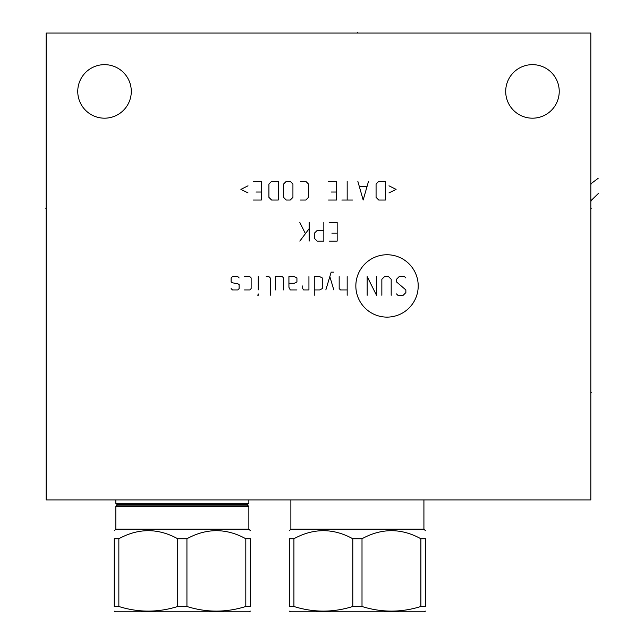 <?xml version="1.0" encoding="UTF-8"?>
<svg xmlns="http://www.w3.org/2000/svg" width="644" height="644" viewBox="0 0 644 644"><rect width="100%" height="100%" fill="white"/><g stroke="black" fill="none" stroke-linecap="round" stroke-linejoin="round"><path stroke-width="0.97" d="M590.822 33.053L46.159 33.053L46.159 499.913L590.822 499.913L590.822 33.053M77.755 91.416A26.766 26.766 0 0 1 104.521 64.65A26.766 26.766 0 0 1 131.287 91.416A26.766 26.766 0 0 1 104.521 118.182A26.766 26.766 0 0 1 77.755 91.416M505.701 91.416A26.766 26.766 0 0 1 532.467 64.65A26.766 26.766 0 0 1 559.234 91.416A26.766 26.766 0 0 1 532.467 118.182A26.766 26.766 0 0 1 505.701 91.416M182.324 503.334L115.799 503.334L117.256 504.663L247.401 504.663L248.858 503.334L182.324 503.334M247.401 504.663L247.401 505.121L117.256 505.121L115.799 506.45L115.799 529.167L248.858 529.167L248.858 506.45L247.401 505.121L248.858 506.45L115.799 506.45L117.256 504.663M114.246 538.738L118.85 538.738L118.85 606.495L114.246 606.495C114.246 612.645 114.246 612.645 114.246 606.495C114.246 612.645 114.246 612.645 114.246 606.495C114.246 612.645 114.246 612.645 114.246 606.495C114.246 612.645 114.246 612.645 114.246 606.495L114.246 538.738C114.246 528.008 114.246 528.008 114.246 538.738C114.246 528.008 114.246 528.008 114.246 538.738C114.246 528.008 114.246 528.008 114.246 538.738C114.246 528.008 114.246 528.008 114.246 538.738M250.411 538.738L250.411 606.495C250.411 612.645 250.411 612.645 250.411 606.495C250.411 612.645 250.411 612.645 250.411 606.495C250.411 612.645 250.411 612.645 250.411 606.495C250.411 612.645 250.411 612.645 250.411 606.495L250.411 538.738C250.411 528.008 250.411 528.008 250.411 538.738C250.411 528.008 250.411 528.008 250.411 538.738C250.411 528.008 250.411 528.008 250.411 538.738C250.411 528.008 250.411 528.008 250.411 538.738L245.807 538.738C226.181 528.008 206.563 528.008 186.937 538.738L177.72 538.738C158.094 528.008 138.476 528.008 118.85 538.738M177.72 538.738L177.72 606.495C158.094 612.645 138.476 612.645 118.85 606.495M186.937 538.738L186.937 606.495L177.72 606.495M250.411 606.495L245.807 606.495C226.181 612.645 206.563 612.645 186.937 606.495M249.244 611.8L250.411 611.124L249.244 611.8L115.413 611.8L114.246 611.124M245.807 538.738L245.807 606.495M290.871 499.913L290.871 529.167L423.921 529.167L425.483 530.728L423.921 529.167L423.921 499.913M425.483 538.738L425.483 606.495C425.483 612.645 425.483 612.645 425.483 606.495C425.483 612.645 425.483 612.645 425.483 606.495C425.483 612.645 425.483 612.645 425.483 606.495C425.483 612.645 425.483 612.645 425.483 606.495L425.483 538.738C425.483 528.008 425.483 528.008 425.483 538.738C425.483 528.008 425.483 528.008 425.483 538.738C425.483 528.008 425.483 528.008 425.483 538.738C425.483 528.008 425.483 528.008 425.483 538.738L420.878 538.738C401.252 528.008 381.626 528.008 362.009 538.738L352.791 538.738C333.165 528.008 313.548 528.008 293.922 538.738L293.922 606.495L289.309 606.495C289.309 612.645 289.309 612.645 289.309 606.495C289.309 612.645 289.309 612.645 289.309 606.495C289.309 612.645 289.309 612.645 289.309 606.495C289.309 612.645 289.309 612.645 289.309 606.495L289.309 538.738L293.922 538.738M289.309 538.738C289.309 528.008 289.309 528.008 289.309 538.738C289.309 528.008 289.309 528.008 289.309 538.738C289.309 528.008 289.309 528.008 289.309 538.738C289.309 528.008 289.309 528.008 289.309 538.738M352.791 538.738L352.791 606.495C333.165 612.645 313.548 612.645 293.922 606.495M362.009 538.738L362.009 606.495L352.791 606.495M425.483 606.495L420.878 606.495C401.252 612.645 381.626 612.645 362.009 606.495M424.316 611.8L425.483 611.124L424.316 611.8L290.484 611.8L289.309 611.124L290.484 611.8M420.878 538.738L420.878 606.495M590.822 208.125L591.683 208.125L590.822 208.125M598.163 178.308L590.822 183.854L591.683 183.854M598.695 193.152L590.822 200.815L591.683 200.815M590.822 392.848L591.683 392.848L590.822 392.848M387.028 317.122A31.186 31.186 0 0 0 418.214 285.936A31.186 31.186 0 0 0 387.028 254.75A31.186 31.186 0 0 0 355.842 285.936A31.186 31.186 0 0 0 387.028 317.122M396.527 293.938L397.855 295.274L403.192 295.274L405.865 292.601L405.865 289.937L396.527 281.935L396.527 279.263L399.191 276.598L404.529 276.598L405.865 277.934M381.852 295.274L381.852 279.263L384.516 276.598L388.525 276.598L391.19 279.263L391.19 295.274M376.515 276.598L376.515 295.274L367.177 276.598L367.177 295.274M347.172 276.598L347.172 295.274M339.171 276.598L339.171 288.601L340.499 289.937L347.172 289.937M333.834 272.154L331.169 272.154L325.832 289.937M333.834 289.937L329.833 276.598M314.272 289.937L319.609 289.937L322.274 288.601L322.274 277.934L319.609 276.598L314.272 276.598L314.272 295.274M302.712 285.936L302.712 288.601L303.598 289.937L308.935 289.937L308.935 276.598M288.923 283.271L294.26 283.271L296.932 281.935L296.932 277.934L294.26 276.598L288.923 276.598L288.923 287.272L290.259 289.937L296.932 289.937M283.593 289.937L283.593 277.934L282.257 276.598L275.584 276.598L275.584 289.937M270.255 295.274L270.255 277.934L268.918 276.598L266.254 276.598M258.244 276.598L258.244 289.937M258.244 293.938L257.801 295.274L258.244 295.274L258.244 293.938M244.462 289.937L249.8 289.937L251.136 288.601L251.136 277.934L249.8 276.598L244.462 276.598M239.125 277.934L237.797 276.598L232.46 276.598L231.124 277.934L231.124 281.935L232.46 282.821L237.797 283.714L239.125 284.6L239.125 288.601L237.797 289.937L232.46 289.937L231.124 288.601M329.164 241.114L337.166 241.114L337.166 222.446L329.164 222.446M331.829 233.112L337.166 233.112M323.827 230.447L317.162 230.447L314.489 233.112L314.489 238.449L317.162 241.114L323.827 241.114L323.827 222.446M309.16 222.446L309.16 241.114M309.16 228.668L299.822 241.114M305.151 233.112L299.822 222.446M388.968 192.918L396.084 189.36L388.968 185.81M385.41 181.358L378.736 181.358L376.072 184.031L376.072 197.37L378.736 200.034L385.41 200.034L385.41 181.358M357.847 181.358L363.176 200.034L368.513 181.358M366.734 186.696L359.618 186.696M347.172 181.358L347.172 200.034M352.51 200.034L341.835 200.034M328.496 200.034L336.498 200.034L336.498 181.358L328.496 181.358M331.169 192.033L336.498 192.033M300.49 200.034L305.82 200.034L308.492 197.37L308.492 184.031L305.82 181.358L300.49 181.358M292.931 184.031L290.259 181.358L286.258 181.358L283.593 184.031L283.593 197.37L286.258 200.034L290.259 200.034L292.931 197.37L292.931 184.031M278.256 181.358L271.583 181.358L268.918 184.031L268.918 197.37L271.583 200.034L278.256 200.034L278.256 181.358M253.358 200.034L261.359 200.034L261.359 181.358L253.358 181.358M256.022 192.033L261.359 192.033M248.021 185.81L240.904 189.36L248.021 192.918M46.159 208.125L45.305 208.125L46.159 208.125M357.396 32.2L357.396 33.053L357.396 32.2M115.799 499.913L115.799 503.334M248.858 499.913L248.858 503.334M115.799 529.167L114.246 530.728M248.858 529.167L250.411 530.728M290.871 529.167L289.309 530.728"/></g></svg>
